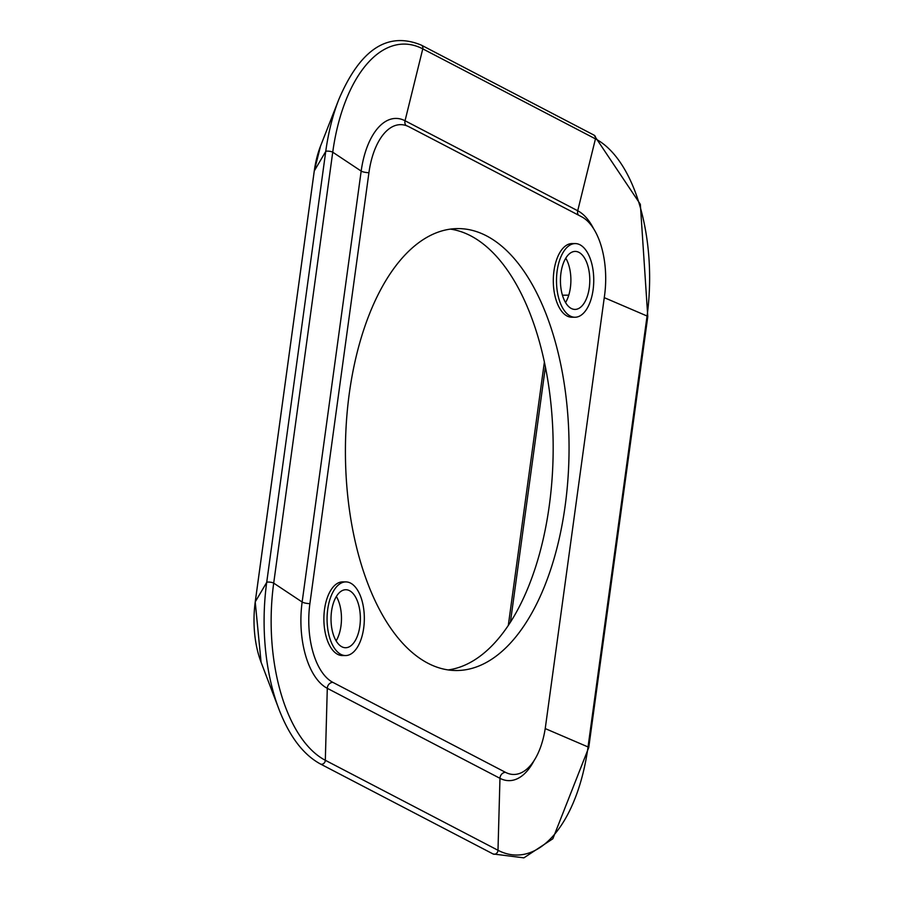 <?xml version="1.0" encoding="UTF-8"?>
<svg xmlns="http://www.w3.org/2000/svg" width="903" height="903" viewBox="0 0 903 903"><rect width="100%" height="100%" fill="white"/><g stroke="black" fill="none" stroke-linecap="round" stroke-linejoin="round"><path stroke-width="1.35" d="M565.775 258.179A28.998 14.674 -89.7 0 1 570.38 287.707A28.998 14.674 -89.7 0 1 565.549 302.561M336.356 596.488A28.998 14.674 -89.7 0 1 340.962 626.016A28.998 14.674 -89.7 0 1 336.13 640.87M574.929 317.246L571.757 317.224A36.831 18.636 -89.7 0 1 553.302 280.302A36.831 18.636 -89.7 0 1 572.13 243.573L575.301 243.584A36.831 18.636 90.3 0 0 556.485 280.325A36.831 18.636 90.3 0 0 574.929 317.246A36.831 18.636 90.3 0 0 593.102 289.795A36.831 18.636 90.3 0 0 575.301 243.584M589.275 287.797A28.998 14.674 -89.7 0 1 574.974 309.413A28.998 14.674 -89.7 0 1 560.436 280.348A28.998 14.674 -89.7 0 1 575.267 251.418A28.998 14.674 -89.7 0 1 589.275 287.797M345.51 655.555L342.339 655.544A36.831 18.636 -89.7 0 1 323.884 618.623A36.831 18.636 -89.7 0 1 342.711 581.882L345.883 581.904A36.831 18.636 90.3 0 0 327.067 618.634A36.831 18.636 90.3 0 0 345.51 655.555A36.831 18.636 90.3 0 0 363.683 628.104A36.831 18.636 90.3 0 0 345.883 581.904M359.857 626.106A28.998 14.674 -89.7 0 1 345.556 647.733A28.998 14.674 -89.7 0 1 331.017 618.657A28.998 14.674 -89.7 0 1 345.849 589.727A28.998 14.674 -89.7 0 1 359.857 626.106M448.17 669.924A220.964 111.814 90.3 0 0 549.272 505.725A220.964 111.814 90.3 0 0 450.405 229.114M332.846 682.352L505.511 772.347A64.452 32.61 90.3 0 0 513.728 774.469A64.452 32.61 90.3 0 0 545.525 726.43L604.558 295.495A64.452 32.61 90.3 0 0 581.622 216.765L408.946 126.77A64.452 32.61 90.3 0 0 400.74 124.648A64.452 32.61 90.3 0 0 368.932 172.687L309.898 603.622A64.452 32.61 90.3 0 0 332.846 682.352A5.52 4.605 -62.5 0 0 327.292 688.323L325.317 760.281A3.68 3.07 117.5 0 1 323.624 763.554A3.68 3.07 117.5 0 1 320.407 763.972L493.083 853.967L523.887 857.85L552.85 838.763L588.745 747.549L647.778 316.614L640.34 204.292L594.05 135.145L421.385 45.15C387.771 31.187 360.286 49.202 338.918 99.195A147.652 74.723 90.3 0 0 325.735 151.49A3.68 0.801 7.8 0 1 328.861 151.196A3.68 0.801 7.8 0 1 332.733 152.189L361.177 171.085A5.52 1.196 -172.2 0 0 368.932 172.687M565.154 505.804A220.964 111.814 -89.7 0 1 456.105 670.523A220.964 111.814 -89.7 0 1 345.42 448.994A220.964 111.814 -89.7 0 1 458.352 228.594A220.964 111.814 -89.7 0 1 565.154 505.804M314.255 171.073A3.68 0.801 7.8 0 1 314.255 170.994A3.68 0.801 7.8 0 1 314.278 170.927L325.735 151.49L266.701 582.424L255.244 601.861A3.68 0.801 -172.2 0 0 255.222 601.929A3.68 0.801 -172.2 0 0 255.222 602.008M261.091 662.283L255.222 601.929L314.255 170.994L320.554 146.026A70.321 35.578 90.3 0 0 314.278 170.927L255.244 601.861A70.321 35.578 90.3 0 0 261.091 662.283L278.971 709.295C289.434 736.419 303.239 754.637 320.407 763.972M406.102 125.551A5.52 4.605 117.5 0 1 405.041 120.754L422.773 48.864A3.68 3.07 -62.5 0 0 421.385 45.15M578.394 215.083A5.52 4.605 117.5 0 1 577.717 210.749L595.449 138.859L422.773 48.864A145.022 73.38 90.3 0 0 332.733 152.189L273.699 583.124A3.68 0.801 -172.2 0 0 269.839 582.13A3.68 0.801 -172.2 0 0 266.701 582.424A147.652 74.723 90.3 0 0 278.971 709.295M593.643 228.752A70.648 35.748 90.3 0 0 577.717 210.749L405.041 120.754A70.648 35.748 90.3 0 0 361.177 171.085L302.144 602.019A70.648 35.748 90.3 0 0 327.292 688.323L499.969 778.318A70.648 35.748 90.3 0 0 534.102 760.563M604.265 297.651L647.067 316.016A145.022 73.38 90.3 0 0 595.449 138.859A3.68 3.07 -62.5 0 0 594.05 135.145M545.22 728.574L588.034 746.95L647.067 316.016A3.68 0.801 7.8 0 1 647.778 316.614M562.434 295.202L568.766 295.168M510.421 622.212L545.389 366.968M505.511 772.347A5.52 4.605 -62.5 0 0 499.969 778.318L497.993 850.276A145.022 73.38 90.3 0 0 588.034 746.95A3.68 0.801 7.8 0 1 588.745 747.549M309.898 603.622A5.52 1.196 7.8 0 1 302.144 602.019L273.699 583.124A145.022 73.38 90.3 0 0 325.317 760.281L497.993 850.276A3.68 3.07 117.5 0 1 496.3 853.561A3.68 3.07 117.5 0 1 493.083 853.967M320.554 146.026L338.918 99.195M508.299 625.463L544.374 362.08"/></g></svg>
